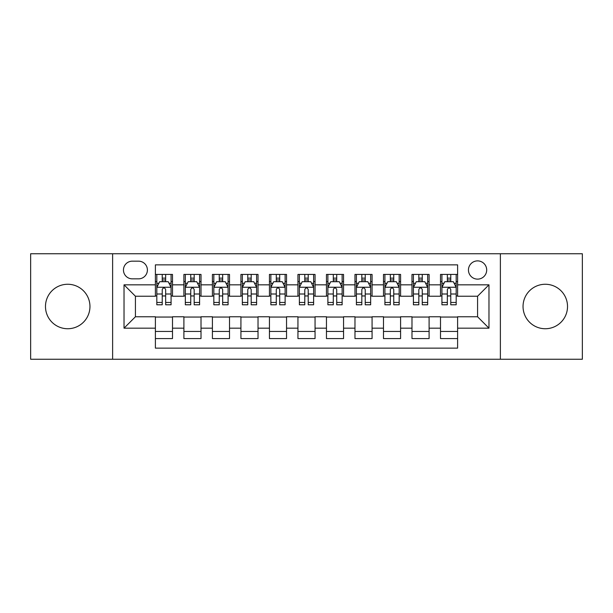 <?xml version="1.0" encoding="UTF-8"?>
<svg xmlns="http://www.w3.org/2000/svg" width="613" height="613" viewBox="0 0 613 613"><rect width="100%" height="100%" fill="white"/><g stroke="black" fill="none" stroke-linecap="round" stroke-linejoin="round"><path stroke-width="0.92" d="M545.286 284.263A22.237 22.237 0 0 0 523.042 306.5A22.237 22.237 0 0 0 545.286 328.737A22.237 22.237 0 0 0 567.523 306.5A22.237 22.237 0 0 0 545.286 284.263M67.714 284.263A22.237 22.237 0 0 0 45.477 306.5A22.237 22.237 0 0 0 67.714 328.737A22.237 22.237 0 0 0 89.958 306.5A22.237 22.237 0 0 0 67.714 284.263M477.573 260.885A9.126 9.126 0 0 0 468.447 270.004A9.126 9.126 0 0 0 477.573 279.13A9.126 9.126 0 0 0 486.691 270.004A9.126 9.126 0 0 0 477.573 260.885M500.377 359.249L582.35 359.249L582.35 253.751L500.377 253.751L500.377 359.249L112.623 359.249L112.623 253.751L30.65 253.751L30.65 359.249L112.623 359.249M457.612 274.425L440.502 274.425L440.502 284.83L429.1 284.83L429.1 296.232L440.502 296.232L440.502 284.83M429.1 284.83L429.1 274.425L411.99 274.425L411.99 284.83L400.588 284.83L400.588 296.232L411.99 296.232L411.99 284.83M400.588 284.83L400.588 274.425L383.485 274.425L383.485 284.83L372.076 284.83L372.076 296.232L383.485 296.232L383.485 284.83M372.076 284.83L372.076 274.425L354.973 274.425L354.973 284.83L343.564 284.83L343.564 296.232L354.973 296.232L354.973 284.83M343.564 284.83L343.564 274.425L326.461 274.425L326.461 284.83L315.051 284.83L315.051 296.232L326.461 296.232L326.461 284.83M315.051 284.83L315.051 274.425L297.949 274.425L297.949 284.83L286.539 284.83L286.539 296.232L297.949 296.232L297.949 284.83M286.539 284.83L286.539 274.425L269.436 274.425L269.436 284.83L258.027 284.83L258.027 296.232L269.436 296.232L269.436 284.83M258.027 284.83L258.027 274.425L240.924 274.425L240.924 284.83L229.515 284.83L229.515 296.232L240.924 296.232L240.924 284.83M229.515 284.83L229.515 274.425L212.412 274.425L212.412 284.83L201.01 284.83L201.01 296.232L212.412 296.232L212.412 284.83M201.01 284.83L201.01 274.425L183.9 274.425L183.9 296.232L172.498 296.232L172.498 274.425L155.388 274.425M155.388 338.575L172.498 338.575L172.498 316.768L183.9 316.768L183.9 338.575L201.01 338.575L201.01 316.768L212.412 316.768L212.412 328.17L201.01 328.17M212.412 328.17L212.412 338.575L229.515 338.575L229.515 316.768L240.924 316.768L240.924 328.17L229.515 328.17M240.924 328.17L240.924 338.575L258.027 338.575L258.027 316.768L269.436 316.768L269.436 328.17L258.027 328.17M269.436 328.17L269.436 338.575L286.539 338.575L286.539 316.768L297.949 316.768L297.949 328.17L286.539 328.17M297.949 328.17L297.949 338.575L315.051 338.575L315.051 316.768L326.461 316.768L326.461 328.17L315.051 328.17M326.461 328.17L326.461 338.575L343.564 338.575L343.564 316.768L354.973 316.768L354.973 328.17L343.564 328.17M354.973 328.17L354.973 338.575L372.076 338.575L372.076 316.768L383.485 316.768L383.485 328.17L372.076 328.17M383.485 328.17L383.485 338.575L400.588 338.575L400.588 316.768L411.99 316.768L411.99 328.17L400.588 328.17M411.99 328.17L411.99 338.575L429.1 338.575L429.1 316.768L440.502 316.768L440.502 328.17L429.1 328.17M132.293 278.846L138.569 278.846A8.835 8.835 0 0 0 147.404 270.004A8.835 8.835 0 0 0 138.569 261.169L132.293 261.169A8.835 8.835 0 0 0 123.458 270.004A8.835 8.835 0 0 0 132.293 278.846M500.377 253.751L112.623 253.751M457.612 284.83L457.612 264.87L155.388 264.87L155.388 296.232L135.427 296.232L135.427 316.768L155.388 316.768L155.388 348.13L457.612 348.13L457.612 316.768L477.573 316.768L477.573 296.232L457.612 296.232L457.612 284.83L488.975 284.83L488.975 328.17L457.612 328.17M155.388 328.17L124.025 328.17L124.025 284.83L155.388 284.83M440.502 328.17L440.502 338.575L457.612 338.575M155.388 281.551L156.813 281.551M162.23 281.551L165.656 281.551M171.073 281.551L172.498 281.551M155.388 295.949L156.813 295.949M162.23 295.949L165.656 295.949M171.073 295.949L172.498 295.949M155.388 317.051L172.498 317.051M155.388 331.449L172.498 331.449M183.9 295.949L185.325 295.949M190.743 295.949L194.168 295.949M199.585 295.949L201.01 295.949M183.9 281.551L185.325 281.551M190.743 281.551L194.168 281.551M199.585 281.551L201.01 281.551M183.9 317.051L201.01 317.051M183.9 331.449L201.01 331.449M212.412 317.051L229.515 317.051M212.412 331.449L229.515 331.449M212.412 281.551L213.837 281.551M219.255 281.551L222.672 281.551M228.09 281.551L229.515 281.551M212.412 295.949L213.837 295.949M219.255 295.949L222.672 295.949M228.09 295.949L229.515 295.949M240.924 317.051L258.027 317.051M240.924 331.449L258.027 331.449M240.924 281.551L242.35 281.551M247.767 281.551L251.184 281.551M256.602 281.551L258.027 281.551M240.924 295.949L242.35 295.949M247.767 295.949L251.184 295.949M256.602 295.949L258.027 295.949M269.436 317.051L286.539 317.051M269.436 331.449L286.539 331.449M269.436 281.551L270.862 281.551M276.279 281.551L279.697 281.551M285.114 281.551L286.539 281.551M269.436 295.949L270.862 295.949M276.279 295.949L279.697 295.949M285.114 295.949L286.539 295.949M297.949 317.051L315.051 317.051M297.949 331.449L315.051 331.449M297.949 281.551L299.374 281.551M304.791 281.551L308.209 281.551M313.626 281.551L315.051 281.551M297.949 295.949L299.374 295.949M304.791 295.949L308.209 295.949M313.626 295.949L315.051 295.949M326.461 317.051L343.564 317.051M326.461 331.449L343.564 331.449M326.461 281.551L327.886 281.551M333.303 281.551L336.721 281.551M342.138 281.551L343.564 281.551M326.461 295.949L327.886 295.949M333.303 295.949L336.721 295.949M342.138 295.949L343.564 295.949M354.973 317.051L372.076 317.051M354.973 331.449L372.076 331.449M354.973 281.551L356.398 281.551M361.816 281.551L365.233 281.551M370.65 281.551L372.076 281.551M354.973 295.949L356.398 295.949M361.816 295.949L365.233 295.949M370.65 295.949L372.076 295.949M383.485 317.051L400.588 317.051M383.485 331.449L400.588 331.449M383.485 281.551L384.91 281.551M390.328 281.551L393.745 281.551M399.163 281.551L400.588 281.551M383.485 295.949L384.91 295.949M390.328 295.949L393.745 295.949M399.163 295.949L400.588 295.949M411.99 317.051L429.1 317.051M411.99 331.449L429.1 331.449M411.99 281.551L413.415 281.551M418.832 281.551L422.257 281.551M427.675 281.551L429.1 281.551M411.99 295.949L413.415 295.949M418.832 295.949L422.257 295.949M427.675 295.949L429.1 295.949M440.502 317.051L457.612 317.051M440.502 331.449L457.612 331.449M440.502 281.551L441.927 281.551M447.344 281.551L450.77 281.551M456.187 281.551L457.612 281.551M440.502 295.949L441.927 295.949M447.344 295.949L450.77 295.949M456.187 295.949L457.612 295.949M135.427 296.232L124.025 284.83M135.427 316.768L124.025 328.17M488.975 284.83L477.573 296.232M488.975 328.17L477.573 316.768M165.656 278.133L162.23 278.133M171.073 302.462L165.656 302.462L165.656 304.791L171.073 304.791L171.073 287.397L168.215 281.696L159.664 281.696L156.813 287.397L156.813 304.791L162.23 304.791L162.23 302.462L156.813 302.462M156.813 287.397L156.813 274.425M171.073 287.397L171.073 274.425M162.23 281.696L162.23 274.425M165.656 274.425L165.656 281.696M165.656 302.462L165.656 289.535C164.514 287.336 163.372 287.336 162.23 289.535L162.23 302.462M194.168 278.133L190.743 278.133M199.585 302.462L194.168 302.462L194.168 304.791L199.585 304.791L199.585 287.397L196.727 281.696L188.176 281.696L185.325 287.397L185.325 304.791L190.743 304.791L190.743 302.462L185.325 302.462M185.325 287.397L185.325 274.425M199.585 287.397L199.585 274.425M190.743 281.696L190.743 274.425M194.168 274.425L194.168 281.696M194.168 302.462L194.168 289.535C193.026 287.336 191.884 287.336 190.743 289.535L190.743 302.462M222.672 278.133L219.255 278.133M228.09 302.462L222.672 302.462L222.672 304.791L228.09 304.791L228.09 287.397L225.239 281.696L216.688 281.696L213.837 287.397L213.837 304.791L219.255 304.791L219.255 302.462L213.837 302.462M213.837 287.397L213.837 274.425M228.09 287.397L228.09 274.425M219.255 281.696L219.255 274.425M222.672 274.425L222.672 281.696M222.672 302.462L222.672 289.535C221.538 287.336 220.396 287.336 219.255 289.535L219.255 302.462M251.184 278.133L247.767 278.133M256.602 302.462L251.184 302.462L251.184 304.791L256.602 304.791L256.602 287.397L253.751 281.696L245.2 281.696L242.35 287.397L242.35 304.791L247.767 304.791L247.767 302.462L242.35 302.462M242.35 287.397L242.35 274.425M256.602 287.397L256.602 274.425M247.767 281.696L247.767 274.425M251.184 274.425L251.184 281.696M251.184 302.462L251.184 289.535C250.05 287.336 248.909 287.336 247.767 289.535L247.767 302.462M279.697 278.133L276.279 278.133M285.114 302.462L279.697 302.462L279.697 304.791L285.114 304.791L285.114 287.397L282.264 281.696L273.712 281.696L270.862 287.397L270.862 304.791L276.279 304.791L276.279 302.462L270.862 302.462M270.862 287.397L270.862 274.425M285.114 287.397L285.114 274.425M276.279 281.696L276.279 274.425M279.697 274.425L279.697 281.696M279.697 302.462L279.697 289.535C278.563 287.336 277.421 287.336 276.279 289.535L276.279 302.462M308.209 278.133L304.791 278.133M313.626 302.462L308.209 302.462L308.209 304.791L313.626 304.791L313.626 287.397L310.776 281.696L302.224 281.696L299.374 287.397L299.374 304.791L304.791 304.791L304.791 302.462L299.374 302.462M299.374 287.397L299.374 274.425M313.626 287.397L313.626 274.425M304.791 281.696L304.791 274.425M308.209 274.425L308.209 281.696M308.209 302.462L308.209 289.535C307.075 287.336 305.933 287.336 304.791 289.535L304.791 302.462M336.721 278.133L333.303 278.133M342.138 302.462L336.721 302.462L336.721 304.791L342.138 304.791L342.138 287.397L339.288 281.696L330.736 281.696L327.886 287.397L327.886 304.791L333.303 304.791L333.303 302.462L327.886 302.462M327.886 287.397L327.886 274.425M342.138 287.397L342.138 274.425M333.303 281.696L333.303 274.425M336.721 274.425L336.721 281.696M336.721 302.462L336.721 289.535C335.587 287.336 334.445 287.336 333.303 289.535L333.303 302.462M365.233 278.133L361.816 278.133M370.65 302.462L365.233 302.462L365.233 304.791L370.65 304.791L370.65 287.397L367.8 281.696L359.249 281.696L356.398 287.397L356.398 304.791L361.816 304.791L361.816 302.462L356.398 302.462M356.398 287.397L356.398 274.425M370.65 287.397L370.65 274.425M361.816 281.696L361.816 274.425M365.233 274.425L365.233 281.696M365.233 302.462L365.233 289.535C364.091 287.336 362.957 287.336 361.816 289.535L361.816 302.462M393.745 278.133L390.328 278.133M399.163 302.462L393.745 302.462L393.745 304.791L399.163 304.791L399.163 287.397L396.312 281.696L387.761 281.696L384.91 287.397L384.91 304.791L390.328 304.791L390.328 302.462L384.91 302.462M384.91 287.397L384.91 274.425M399.163 287.397L399.163 274.425M390.328 281.696L390.328 274.425M393.745 274.425L393.745 281.696M393.745 302.462L393.745 289.535C392.604 287.336 391.469 287.336 390.328 289.535L390.328 302.462M422.257 278.133L418.832 278.133M427.675 302.462L422.257 302.462L422.257 304.791L427.675 304.791L427.675 287.397L424.824 281.696L416.273 281.696L413.415 287.397L413.415 304.791L418.832 304.791L418.832 302.462L413.415 302.462M413.415 287.397L413.415 274.425M427.675 287.397L427.675 274.425M418.832 281.696L418.832 274.425M422.257 274.425L422.257 281.696M422.257 302.462L422.257 289.535C421.116 287.336 419.982 287.336 418.832 289.535L418.832 302.462M450.77 278.133L447.344 278.133M456.187 302.462L450.77 302.462L450.77 304.791L456.187 304.791L456.187 287.397L453.336 281.696L444.785 281.696L441.927 287.397L441.927 304.791L447.344 304.791L447.344 302.462L441.927 302.462M441.927 287.397L441.927 274.425M456.187 287.397L456.187 274.425M447.344 281.696L447.344 274.425M450.77 274.425L450.77 281.696M450.77 302.462L450.77 289.535C449.628 287.336 448.486 287.336 447.344 289.535L447.344 302.462M183.9 328.17L172.498 328.17M183.9 284.83L172.498 284.83M170.996 287.252L156.882 287.252M156.813 283.267L158.882 283.267M169.004 283.267L171.073 283.267M162.23 294.002L156.813 294.002M171.073 294.002L165.656 294.002M165.656 279.942L162.23 279.942M199.509 287.252L185.394 287.252M185.325 283.267L187.394 283.267M197.516 283.267L199.585 283.267M190.743 294.002L185.325 294.002M199.585 294.002L194.168 294.002M194.168 279.942L190.743 279.942M228.021 287.252L213.906 287.252M213.837 283.267L215.906 283.267M226.028 283.267L228.09 283.267M219.255 294.002L213.837 294.002M228.09 294.002L222.672 294.002M222.672 279.942L219.255 279.942M256.533 287.252L242.419 287.252M242.35 283.267L244.418 283.267M254.541 283.267L256.602 283.267M247.767 294.002L242.35 294.002M256.602 294.002L251.184 294.002M251.184 279.942L247.767 279.942M285.045 287.252L270.931 287.252M270.862 283.267L272.931 283.267M283.053 283.267L285.114 283.267M276.279 294.002L270.862 294.002M285.114 294.002L279.697 294.002M279.697 279.942L276.279 279.942M313.557 287.252L299.443 287.252M299.374 283.267L301.435 283.267M311.565 283.267L313.626 283.267M304.791 294.002L299.374 294.002M313.626 294.002L308.209 294.002M308.209 279.942L304.791 279.942M342.069 287.252L327.955 287.252M327.886 283.267L329.947 283.267M340.069 283.267L342.138 283.267M333.303 294.002L327.886 294.002M342.138 294.002L336.721 294.002M336.721 279.942L333.303 279.942M370.581 287.252L356.467 287.252M356.398 283.267L358.459 283.267M368.582 283.267L370.65 283.267M361.816 294.002L356.398 294.002M370.65 294.002L365.233 294.002M365.233 279.942L361.816 279.942M399.094 287.252L384.979 287.252M384.91 283.267L386.972 283.267M397.094 283.267L399.163 283.267M390.328 294.002L384.91 294.002M399.163 294.002L393.745 294.002M393.745 279.942L390.328 279.942M427.606 287.252L413.491 287.252M413.415 283.267L415.484 283.267M425.606 283.267L427.675 283.267M418.832 294.002L413.415 294.002M427.675 294.002L422.257 294.002M422.257 279.942L418.832 279.942M456.118 287.252L442.004 287.252M441.927 283.267L443.996 283.267M454.118 283.267L456.187 283.267M447.344 294.002L441.927 294.002M456.187 294.002L450.77 294.002M450.77 279.942L447.344 279.942"/></g></svg>

